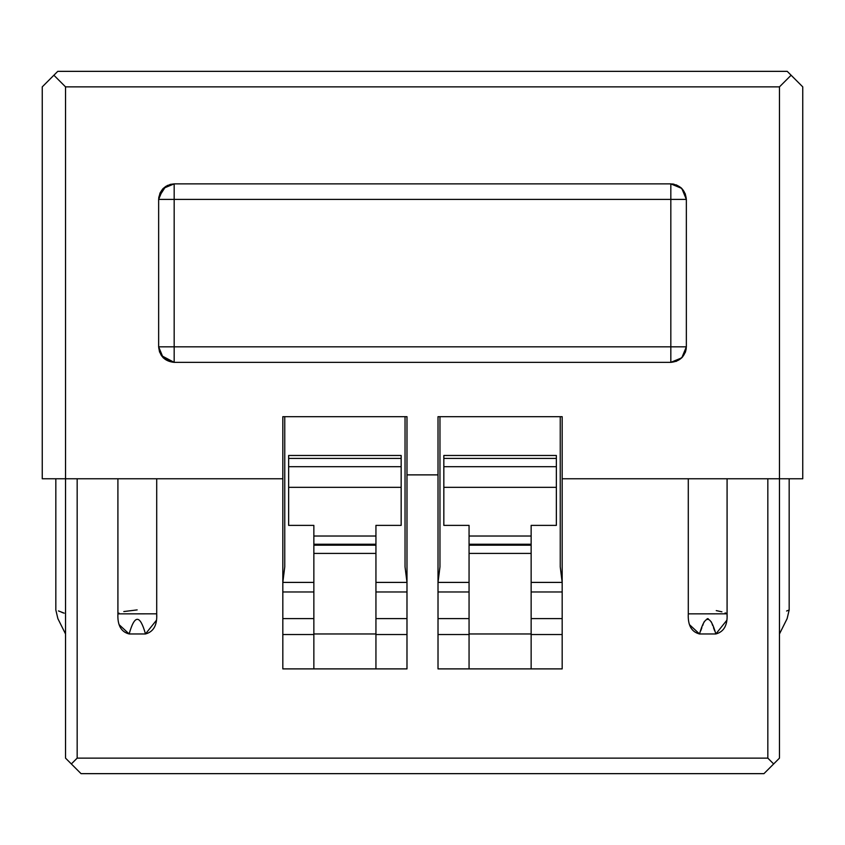 <?xml version="1.0" encoding="UTF-8"?>
<svg xmlns="http://www.w3.org/2000/svg" width="845" height="845" viewBox="0 0 845 845"><rect width="100%" height="100%" fill="white"/><g stroke="black" fill="none" stroke-linecap="round" stroke-linejoin="round"><path stroke-width="1.27" d="M167.268 185.488L174.176 183.872L670.824 183.872L174.176 183.872L174.176 199.399L670.824 199.399L670.824 183.872C680.183 184.865 685.358 190.03 686.351 199.399L670.824 199.399L686.351 199.399L686.351 346.841L686.351 199.399L681.799 188.424L670.824 183.872L670.824 199.399L174.176 199.399L174.176 346.841L670.824 346.841L670.824 199.399L670.824 346.841L686.351 346.841L670.824 346.841L670.824 362.357L681.799 357.815L686.351 346.841C685.358 356.199 680.183 361.375 670.824 362.357L670.824 346.841L158.649 346.841L163.201 357.815L174.176 362.357L174.176 199.399L158.649 199.399L158.649 346.841L174.176 346.841L174.176 362.357L670.824 362.357L174.176 362.357C164.817 361.375 159.642 356.199 158.649 346.841L158.649 199.399L174.176 199.399L174.176 183.872L163.201 188.424L158.649 199.399C159.642 190.03 164.817 184.865 174.176 183.872L170.067 184.421M158.649 346.894L159.568 352.111M161.332 355.555L174.176 362.357M676.148 361.417L682.464 357.055L685.401 352.164M685.453 352.027L686.224 348.774M685.411 194.075L681.049 187.759L672.757 183.999M165.757 186.354L158.86 196.98L158.649 199.399L159.99 193.082L162.736 188.9M725.961 613.132L725.073 612.952M721.905 611.822L716.254 610.608M714.722 630.972L713.507 627.74M712.705 625.575L712.166 624.138M711.564 622.543L711.268 621.836M708.237 618.72L707.138 618.72M704.107 621.836L703.811 622.543M703.209 624.138L702.67 625.575M701.868 627.74L700.685 630.898M689.752 624.93L699.533 633.961L715.842 633.961L699.248 633.961M119.377 624.93L129.158 633.961L145.467 633.961L129.158 633.961C134.598 614.442 140.027 614.442 145.467 633.961L156.251 620.505M156.705 613.829L156.705 478.766L156.705 613.829L117.92 613.861L156.705 613.829C157.318 625.11 153.568 631.828 145.467 633.961L129.158 633.961C121.099 631.944 117.36 625.237 117.92 613.85L117.909 478.766L117.909 613.85M727.08 613.829L727.08 478.766L727.08 613.829L688.295 613.861L727.08 613.829C727.693 625.12 723.943 631.828 715.842 633.961L726.626 620.515M688.295 478.766L688.295 613.85L688.284 478.766M137.154 609.9L123.803 611.558M119.039 613.132L118.068 613.66M727.038 616.259L727.08 614.917M699.533 633.961C704.973 614.442 710.402 614.442 715.842 633.961L699.533 633.961C691.474 631.944 687.735 625.237 688.295 613.85M156.663 616.269L156.705 614.917M65.53 633.961L57.882 618.656L65.53 633.961C55.77 614.442 55.77 614.442 65.53 633.961M779.47 633.961L787.117 618.656L779.47 633.961C789.23 614.442 789.23 614.442 779.47 633.961M63.65 613.026L61.822 612.371M779.47 478.766L779.47 758.134L779.47 478.766L562.178 478.766L562.178 668.891L438.016 668.891L438.016 474.879L406.984 474.879L438.016 474.879L438.016 416.68L562.178 416.68L562.178 478.766L802.75 478.766L802.75 86.866L791.11 75.226L779.47 86.866L779.47 478.766L779.47 86.866L65.53 86.866L53.89 75.226L42.25 86.866L42.25 478.766L65.53 478.766L65.53 86.866L65.53 478.766L282.821 478.766L282.821 416.68L406.984 416.68L406.984 668.891L282.821 668.891L282.821 478.766L42.25 478.766L42.25 86.866L57.766 71.35L53.89 75.226L65.53 86.866L779.47 86.866L791.11 75.226L802.75 86.866L802.75 478.766L779.47 478.766L779.47 613.861C792.43 608.822 792.43 608.822 779.47 613.861C791.913 608.886 791.913 608.886 779.47 613.861M787.234 71.35L791.11 75.226L787.234 71.35L57.766 71.35L787.234 71.35M64.209 613.153L58.432 610.914M65.53 613.861C52.707 608.527 52.707 608.527 65.53 613.861C53.087 608.886 53.087 608.886 65.53 613.861M786.611 611.009L789.167 609.984L787.117 618.656M81.046 773.65L763.954 773.65L773.65 763.954L767.83 758.134L77.17 758.134L71.35 763.954L81.046 773.65L65.53 758.134L65.53 478.766L65.53 758.134L71.35 763.954L77.17 758.134L767.83 758.134L767.83 478.766L767.83 758.134L773.65 763.954L763.954 773.65L81.046 773.65M77.17 478.766L77.17 758.134L77.17 478.766M562.178 416.68L438.016 416.68L438.016 668.891L562.178 668.891L562.178 416.68M406.984 416.68L282.821 416.68L282.821 668.891L406.984 668.891L406.984 416.68M282.821 582.406L284.754 566.889L284.754 416.68L284.754 566.889L282.821 582.406L313.854 582.406L282.821 582.406M405.04 416.68L405.04 566.889L406.984 582.406L405.04 566.889L405.04 416.68M438.016 582.406L439.96 566.889L439.96 416.68L439.96 566.889L438.016 582.406L469.059 582.406L438.016 582.406M560.246 416.68L560.246 566.889L562.178 582.406L560.246 566.889L560.246 416.68M375.94 536.015L313.854 536.015L313.854 544.254L313.854 525.379L313.854 536.026L375.94 536.026L375.94 525.379L401.164 525.379L401.164 487.322L288.641 487.322L288.641 525.379L313.854 525.379L288.641 525.379L288.641 455.476L401.164 455.476L401.164 525.379L375.94 525.379L375.94 544.254L313.854 544.254L313.854 545.194L375.94 545.194L375.94 536.026M531.146 545.194L531.146 544.254L469.059 544.254L469.059 545.194L531.146 545.194L469.059 545.194L469.059 553.422L531.146 553.422L531.146 545.194L531.146 553.422L469.059 553.422L469.059 633.961L531.146 633.961L531.146 553.422L531.146 633.961L469.059 633.961L469.059 668.891L469.059 544.254L531.146 544.254L531.146 525.379L556.359 525.379L556.359 487.322L443.836 487.322L443.836 525.379L469.059 525.379L469.059 536.026L531.146 536.026L531.146 545.194M531.146 536.015L469.059 536.015L469.059 544.254L469.059 525.379L443.836 525.379L443.836 455.476L556.359 455.476L556.359 525.379L531.146 525.379L531.146 536.026M779.47 758.134L773.65 763.954L779.47 758.134M313.854 544.254L375.94 544.254L375.94 545.194L313.854 545.194L313.854 553.422L375.94 553.422L375.94 545.194L375.94 553.422L313.854 553.422L313.854 633.961L375.94 633.961L375.94 553.422L375.94 633.961L313.854 633.961L313.854 668.891L313.854 544.254M375.94 668.891L375.94 633.961L375.94 668.891M401.164 466.683L401.164 458.423L288.641 458.423L288.641 466.683L401.164 466.683L288.641 466.683L288.641 487.322L401.164 487.322L401.164 466.683M556.359 487.333L556.359 458.423L443.836 458.423L443.836 466.683L556.359 466.683L443.836 466.683L443.836 487.322L556.359 487.322M531.146 668.891L531.146 633.961L531.146 668.891M401.164 458.423L401.164 455.476L288.641 455.476L288.641 458.423L401.164 458.423M556.359 458.423L556.359 455.476L443.836 455.476L443.836 458.423L556.359 458.423M375.94 582.406L406.984 582.406L375.94 582.406M531.146 582.406L562.178 582.406L531.146 582.406M562.178 634.532L531.146 634.532L562.178 634.532M469.059 634.532L438.016 634.532L469.059 634.532M406.984 634.532L375.94 634.532L406.984 634.532M313.854 634.532L282.821 634.532L313.854 634.532M438.016 618.614L469.059 618.614L438.016 618.614M531.146 618.614L562.178 618.614L531.146 618.614M562.178 591.965L531.146 591.965L562.178 591.965M469.059 591.965L438.016 591.965L469.059 591.965M282.821 618.614L313.854 618.614L282.821 618.614M375.94 618.614L406.984 618.614L375.94 618.614M406.984 591.965L375.94 591.965L406.984 591.965M313.854 591.965L282.821 591.965L313.854 591.965M672.398 183.956L673.983 184.199M676.338 184.886L681.154 187.812M789.167 478.766L789.167 609.963M55.833 478.766L55.833 609.942M55.833 609.984L57.882 618.656"/></g></svg>
